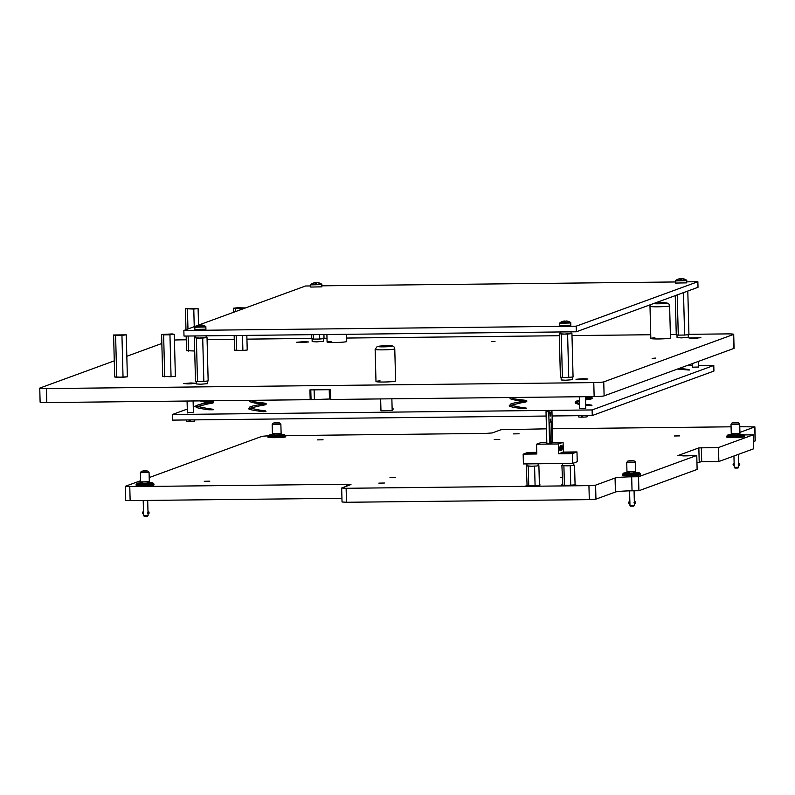 <?xml version="1.0" encoding="UTF-8"?>
<svg xmlns="http://www.w3.org/2000/svg" width="795" height="795" viewBox="0 0 795 795"><rect width="100%" height="100%" fill="white"/><g stroke="black" fill="none" stroke-linecap="round" stroke-linejoin="round"><path stroke-width="1.19" d="M650.837 338.471L649.992 306.314A9.818 0.706 -1.5 0 0 658.797 306.781A9.818 0.706 -1.5 0 0 669.41 305.946A9.818 0.706 -1.5 0 0 669.619 305.797L670.463 337.964A9.818 0.706 178.5 0 1 658.628 338.958A9.818 0.706 178.5 0 1 650.837 338.471A9.818 0.706 178.5 0 1 654.921 337.796M346.531 334.288L346.719 341.492A9.818 0.706 178.5 0 1 334.874 342.496A9.818 0.706 178.5 0 1 327.083 342.009A9.818 0.706 178.5 0 1 331.177 341.333M375.985 381.54L375.141 349.373A9.818 0.706 -1.5 0 0 383.945 349.84A9.818 0.706 -1.5 0 0 394.559 349.015A9.818 0.706 -1.5 0 0 394.767 348.856L395.612 381.024A9.818 0.706 178.5 0 1 383.776 382.017A9.818 0.706 178.5 0 1 375.985 381.54A9.818 0.706 178.5 0 1 380.07 380.855M693.717 338.292L700.902 337.686L688.987 338.004L693.717 338.292M301.375 342.575L308.569 341.969L303.839 341.671L296.644 342.277L301.375 342.575M188.395 383.876L195.59 383.269L190.86 382.971L183.675 383.578L188.395 383.876M580.738 379.593L587.932 378.986L583.202 378.688L576.007 379.295L580.738 379.593M495.007 341.363L491.628 341.641L495.007 341.363M655.497 358.098L652.119 358.386L655.497 358.098M174.433 340.051A8.417 0.606 178.5 0 1 179.68 339.872L186.249 339.803M688.937 334.317L727.037 333.9A8.417 0.606 178.5 0 1 733.706 334.317A8.417 0.606 178.5 0 1 733.527 334.447L603.753 381.878A8.417 0.606 178.5 0 1 593.776 382.604L46.428 388.576A8.417 0.606 178.5 0 1 39.75 388.169A8.417 0.606 178.5 0 1 39.929 388.03L114.271 360.86M126.832 356.269L161.842 343.47M207.078 339.574L234.267 339.276M246.937 339.137L311.352 338.432M324.032 338.292L326.993 338.263M346.63 338.054L559.312 335.728M571.983 335.589L650.737 334.735M670.374 334.516L676.257 334.457M733.706 334.317L734.073 348.299A8.417 0.606 178.5 0 1 733.894 348.429L604.111 395.87A8.417 0.606 178.5 0 1 594.143 396.596L330.76 399.468L330.501 389.679L309.921 389.898L310.179 399.686L330.74 398.981M310.179 399.686L46.786 402.568A8.417 0.606 178.5 0 1 40.118 402.151L39.75 388.169M392.134 408.849L393.714 408.988L392.144 409.206M193.414 412.605L187.382 412.764M585.746 408.322L579.724 408.481M698.726 367.022L692.693 367.181M686.443 365.77L692.664 365.7M698.696 365.64L713.781 365.471L592.116 409.942L172.336 414.523L187.282 409.067M592.116 409.942L592.255 415.537L713.93 371.066L713.781 365.471M546.115 416.043L172.485 420.118L172.336 414.523M592.255 415.537L552.078 415.974M193.264 406.881L197.359 405.38M200.608 404.198L206.71 401.962M209.055 401.107L209.93 400.779M198.025 325.294L305.528 286.001L310.706 285.942M321.925 285.822L675.611 281.957M686.83 281.837L697.861 281.718L576.196 326.189L183.854 330.472L196.683 325.781M576.196 326.189L576.345 331.783L698.01 287.313L697.861 281.718M576.345 331.783L184.003 336.066L183.854 330.472M674.19 435.988L679.735 435.889L674.19 435.988M317.513 439.883L323.068 439.784L317.513 439.883M204.245 481.283L209.8 481.184L204.245 481.283M562.214 477.576L560.863 477.437L562.204 477.229M562.403 484.682A7.016 0.507 -1.5 0 0 561.876 484.801A7.016 0.507 -1.5 0 0 561.727 484.91A7.016 0.507 -1.5 0 0 568.018 485.248A7.016 0.507 -1.5 0 0 575.6 484.652A7.016 0.507 -1.5 0 0 575.749 484.543A7.016 0.507 -1.5 0 0 575.063 484.344M526.727 485.069A7.016 0.507 -1.5 0 0 526.211 485.189A7.016 0.507 -1.5 0 0 526.061 485.298A7.016 0.507 -1.5 0 0 532.352 485.636A7.016 0.507 -1.5 0 0 539.934 485.039A7.016 0.507 -1.5 0 0 540.083 484.93A7.016 0.507 -1.5 0 0 539.398 484.731M513.57 433.891L519.125 433.792L513.57 433.891M682.865 455.923L688.41 455.823L682.865 455.923M378.867 483.131L384.422 483.022L378.867 483.131M494.252 439.496L499.797 439.397L494.252 439.496M389.967 477.616L395.512 477.507L389.967 477.616M744.219 434.905A14.022 1.004 -1.5 0 0 746.396 434.895L753.253 434.815L718.491 447.525L698.845 447.893L677.946 455.555L696.768 455.465L638.534 476.752L631.677 476.821A14.022 1.004 -1.5 0 0 615.062 478.034L595.584 485.159L588.936 485.636L346.123 488.289L341.671 488.011L350.973 484.533L346.521 484.254L129.774 486.62L125.441 486.252L140.586 480.717M739.777 426.726L754.882 426.885L739.926 432.391M285.723 435.61L485.566 433.424L492.214 432.947L500.979 429.737L546.453 428.833M552.416 428.763L731.082 426.816M149.202 477.566L262.171 436.276L268.014 435.809M696.768 455.465L697.126 469.447L638.902 490.734L632.045 490.813A14.022 1.004 -1.5 0 0 615.429 492.016L595.952 499.141L589.304 499.628L346.491 502.271L342.039 501.993L341.671 488.011M341.939 498.286L130.142 500.602L125.69 500.323L125.322 486.341M754.882 426.885L755.25 440.867L753.431 441.573M753.253 434.815L753.62 448.807L718.859 461.507L701.707 461.696L696.957 462.71M638.902 490.734L638.534 476.752M718.859 461.507L718.491 447.525M587.137 415.596L587.078 416.858L582.785 417.206L582.755 415.805L581.384 415.825L581.413 417.216L582.775 416.719M581.413 417.216L578.75 417.007L578.72 415.686M194.795 419.879L194.735 421.131L190.452 421.489L190.412 420.088L189.041 420.098L189.071 421.499L190.432 421.002M189.071 421.499L186.408 421.29L186.378 419.969M677.39 369.079L689.265 370.053A0.557 0.547 -110.1 0 0 688.699 369.506M585.677 405.44L591.927 405.629A0.557 0.547 -110.1 0 0 591.371 405.082M263.811 411.731L265.928 411.452A0.557 0.547 -110.1 0 0 265.361 410.896M210.377 402.369L208.568 402.677C193.185 405.44 198.094 405.44 196.574 406.533C194.338 407.298 198.402 408.372 208.777 409.763L213.308 409.763A0.557 0.547 -110.1 0 0 212.742 409.216M523.637 401.217L521.828 401.515C506.445 404.277 511.354 404.277 509.833 405.38C507.598 406.136 511.662 407.209 522.037 408.6L526.568 408.61A0.557 0.547 -110.1 0 0 526.012 408.054M562.572 463.505L562.621 465.572L567.073 465.85L562.621 465.423M567.073 465.85L572.41 465.592L567.073 465.85M573.841 465.214L572.41 465.592L573.841 465.284L573.781 462.988M562.771 485.149L561.896 465.502M564.41 485.238L563.903 465.89M570.75 485.159L570.244 465.82M575.073 484.781L574.566 465.363M526.906 463.892L526.956 465.969L531.408 466.238L526.956 465.81M531.408 466.238L536.734 465.979L531.408 466.238M538.175 465.612L536.734 465.979L538.175 465.671L538.126 463.773M527.105 485.536L526.23 465.89M528.745 485.626L528.238 466.277M535.085 485.546L534.578 466.208M539.407 485.169L538.901 465.751M562.741 447.356L562.403 445.925L562.105 447.585L562.443 449.016L562.741 447.356M561.479 447.814A2.733 0.566 89.4 0 0 560.882 445.289A2.733 0.566 89.4 0 0 560.346 448.231A2.733 0.566 89.4 0 0 560.942 450.755A2.733 0.566 89.4 0 0 561.479 447.814M559.73 448.459L559.392 447.029L559.422 450.119L559.73 448.459M536.774 452.882L526.628 453.379L536.794 453.349M569.061 452.415L562.294 452.991L573.513 452.693L569.061 452.415M548.749 411.651L549.524 413.479L550.11 413.271L550.18 416.073L550.756 415.855L550.687 413.062L551.571 410.618L548.828 410.647L551.939 410.488L552.773 442.646L549.593 443.819L546.851 443.849L546.006 411.681L548.749 411.651L549.593 443.819M546.811 442.467L541.127 442.527L536.545 444.206L558.497 443.968L563.079 442.288L552.773 442.408M536.545 444.206L536.804 453.995L523.16 454.144L527.731 452.464L536.764 452.375M563.079 442.288L563.337 452.077L576.981 451.928L577.24 461.716L572.658 463.396L523.408 463.932L523.16 454.144M576.981 451.928L572.4 453.607L558.756 453.756L563.337 452.077M572.658 463.396L572.4 453.607M558.497 443.968L558.756 453.756M548.709 411.522L548.828 410.647M549.106 411.522L546.006 411.681M551.501 421.658L550.915 421.867L550.846 419.074L550.269 419.283L550.339 422.085L549.762 422.294L550.279 442.288L552.018 441.652L551.501 421.658M550.269 441.672L552.018 441.652M550.329 421.877L550.915 421.867M549.444 413.072L550.687 413.062M549.395 412.873L551.263 412.853M550.18 415.865L550.756 415.855M549.484 413.281L550.11 413.271M191.297 308.838L194.089 308.599L191.297 308.838M194.705 351.002L186.537 350.684L186.149 336.037M193.781 309.056L185.434 308.728L198.104 308.589L193.781 309.056L194.238 326.675M194.487 335.947L194.536 337.706M187.441 309.116L187.968 328.971M188.147 336.017L188.544 351.072M198.104 308.589L198.541 325.105M185.434 308.728L185.98 329.687M196.216 381.212L196.295 383.945L200.738 384.224L207.505 383.657L207.435 381.014M195.173 335.937L195.222 337.796L199.565 338.064L206.163 337.507L206.114 335.818M194.358 337.716L195.49 381.073L197.498 381.461L196.365 338.114L195.222 337.627M197.498 381.461L203.838 381.391L202.705 338.044L196.365 338.114M203.838 381.391L208.161 380.934L207.028 337.587L202.705 338.044M206.153 337.418L207.028 337.587M561.121 377.228L561.191 379.97L565.643 380.239L572.41 379.672L572.34 377.029M560.077 331.962L560.127 333.811L564.46 334.079L571.058 333.522L571.019 331.843M559.263 333.741L560.395 377.088L562.403 377.476L561.27 334.129L560.117 333.652M562.403 377.476L568.743 377.406L567.6 334.059L561.27 334.129M568.743 377.406L573.066 376.949L571.933 333.602L567.6 334.059M571.058 333.433L571.933 333.602M676.992 334.874L677.072 337.607L681.514 337.885L688.281 337.319L688.212 334.675M675.243 295.631L676.267 334.735L678.274 335.122L677.221 294.905M678.274 335.122L684.614 335.053L683.501 292.61M684.614 335.053L688.937 334.596L687.804 291.248L687.009 291.328M312.097 338.859L312.167 341.592L316.619 341.87L323.386 341.303L323.317 338.66M311.262 334.675L311.362 338.72L313.369 339.107L313.26 334.655M313.369 339.107L319.709 339.038L319.59 334.586M319.709 339.038L324.032 338.581L323.933 334.536M119.449 335.092L122.241 334.864L119.449 335.092M123.036 377.267L114.689 376.949L113.596 334.993L126.266 334.854L127.369 376.81L116.706 377.337L114.689 376.949L113.596 334.993L126.266 334.854L121.943 335.311L123.036 377.267L121.943 335.311L115.603 335.381L116.706 377.337L115.603 335.381L113.596 334.993L126.266 334.854L127.369 376.81L123.036 377.267M167.467 334.576L170.259 334.337L167.467 334.576M171.054 376.741L162.707 376.423L161.604 334.466L172.267 333.94L174.284 334.327L175.377 376.283L171.054 376.741L169.951 334.784L163.621 334.854L164.714 376.81M174.284 334.327L169.951 334.784M163.621 334.854L161.604 334.466M739.747 464.449L739.579 465.353L739.747 464.449M738.625 464.469L738.635 465.363L738.585 463.684L739.559 463.674M734.153 463.733L733.248 463.743L733.089 464.648L733.268 465.423L734.192 465.413M734.212 464.638L734.202 463.733L734.212 464.638M739.946 433.394L731.261 433.613L731.012 424.391L739.708 424.162L739.946 433.394M737.83 434.815L733.447 434.925M734.292 467.371L738.724 467.301L738.018 468.026L734.997 468.066M744.398 436.763A8.904 0.636 -1.5 0 0 744.597 436.624L744.567 435.65A8.904 0.636 178.5 0 1 744.378 435.789A8.904 0.636 178.5 0 1 734.749 436.544A8.904 0.636 178.5 0 1 726.759 436.117L726.789 437.091A8.904 0.636 -1.5 0 0 734.779 437.518A8.904 0.636 -1.5 0 0 744.398 436.763M734.968 468.096L734.252 467.42L734.192 465.304M738.277 464.588L738.635 465.363M149.112 512.755L148.943 513.659L149.112 512.755M147.989 512.775L147.999 513.669L147.95 511.99L148.923 511.98M143.507 512.04L142.613 512.05L142.454 512.954L142.633 513.729L143.557 513.719M143.567 512.944L143.557 512.04L143.567 512.944M149.311 481.7L140.616 481.929L140.377 472.697L149.072 472.469L149.311 481.7M147.194 483.122L142.812 483.231M143.656 515.677L148.089 515.607L147.383 516.333L144.362 516.372M153.763 485.069A8.904 0.636 -1.5 0 0 153.952 484.93L153.932 483.956A8.904 0.636 178.5 0 1 153.743 484.095A8.904 0.636 178.5 0 1 144.114 484.851A8.904 0.636 178.5 0 1 136.124 484.423L136.154 485.397A8.904 0.636 -1.5 0 0 144.133 485.825A8.904 0.636 -1.5 0 0 153.763 485.069M144.332 516.402L143.617 515.726L143.557 513.61M147.641 512.894L147.999 513.669M635.463 502.569L635.294 503.474L635.463 502.569M634.34 502.579L634.35 503.483L634.301 501.804L635.275 501.794M629.859 501.854L628.964 501.864L628.805 502.768L628.984 503.543L629.908 503.533M629.918 502.758L629.908 501.854L629.918 502.758M635.662 471.515L626.967 471.733L626.728 462.511L635.424 462.283L635.662 471.515M633.545 472.936L629.163 473.045M630.008 505.491L634.44 505.421L633.734 506.147L630.713 506.186M634.4 503.483L634.4 505.372M640.114 474.883A8.904 0.636 -1.5 0 0 640.303 474.744L640.283 473.77A8.904 0.636 178.5 0 1 640.094 473.909A8.904 0.636 178.5 0 1 630.465 474.655A8.904 0.636 178.5 0 1 622.475 474.237L622.505 475.211A8.904 0.636 -1.5 0 0 630.485 475.639A8.904 0.636 -1.5 0 0 640.114 474.883M633.993 502.708L634.35 503.483M281.122 433.514L272.427 433.742L272.188 424.52L280.873 424.291L281.122 433.514M279.005 434.935L274.613 435.054M285.574 436.892A8.904 0.636 -1.5 0 0 285.763 436.753L285.733 435.779A8.904 0.636 178.5 0 1 285.544 435.918A8.904 0.636 178.5 0 1 275.915 436.664A8.904 0.636 178.5 0 1 267.935 436.246L267.955 437.22A8.904 0.636 -1.5 0 0 275.945 437.647A8.904 0.636 -1.5 0 0 285.574 436.892M380.646 398.921L380.964 410.796L392.173 410.498L391.865 398.802M310.994 284.401L321.657 284.163A9.113 9.113 0 0 0 317.493 282.603L317.195 282.732M321.896 284.6L310.676 284.888L310.736 287.055L321.836 286.846L321.657 284.163M310.676 284.888L310.905 284.441A9.113 9.113 0 0 1 313.518 283.04A9.013 1.968 -117.8 0 1 313.667 283.01L313.677 283.02A9.093 8.864 -110.1 0 1 315.198 282.642L315.784 283.219M317.493 282.603L317.573 282.613A9.093 8.864 -110.1 0 1 319.113 282.95A9.013 1.391 116.1 0 0 318.815 283.06A9.093 8.864 69.9 0 0 317.275 282.722L316.688 282.762A9.093 1.888 -90.6 0 0 316.38 283.239A9.013 7.582 -161.3 0 0 315.665 283.219A9.013 7.582 -161.3 0 0 314.959 283.249A9.093 1.888 89.4 0 1 315.277 282.781L314.899 282.752A9.093 8.864 69.9 0 0 313.369 283.119A9.013 1.968 -117.8 0 1 313.518 283.04M316.658 282.801A9.013 8.159 152.5 0 0 316.112 282.831A9.093 1.888 89.4 0 0 315.784 282.593M675.899 280.416L686.562 280.178A9.113 9.113 0 0 0 682.398 278.618L682.1 278.598M686.801 280.615L675.581 280.913L675.641 283.07L686.731 282.861L686.562 280.178M675.581 280.913L675.8 280.456A9.113 9.113 0 0 1 678.423 279.055A9.013 1.968 -117.8 0 1 678.572 279.025L678.582 279.035A9.093 8.864 -110.1 0 1 680.093 278.657L680.689 279.234M682.398 278.618L682.478 278.628A9.093 8.864 -110.1 0 1 684.018 278.966A9.013 1.391 116.1 0 0 683.72 279.075A9.093 8.864 69.9 0 0 682.18 278.737L681.593 278.787A9.093 1.888 -90.6 0 0 681.275 279.254A9.013 7.582 -161.3 0 0 680.57 279.234A9.013 7.582 -161.3 0 0 679.864 279.274A9.093 1.888 89.4 0 1 680.182 278.797L679.795 278.767A9.093 8.864 69.9 0 0 678.274 279.134A9.013 1.968 -117.8 0 1 678.423 279.055M681.563 278.816A9.013 8.159 152.5 0 0 681.017 278.846A9.093 1.888 89.4 0 0 680.679 278.618M560.018 322.77L570.681 322.531A9.113 9.113 0 0 0 566.517 320.971L566.219 321.101M570.929 322.969L559.71 323.267L559.769 325.423L570.86 325.215L570.681 322.531M559.71 323.267L559.928 322.82A9.113 9.113 0 0 1 562.542 321.409A9.013 1.968 -117.8 0 1 562.701 321.379L562.701 321.399A9.093 8.864 -110.1 0 1 564.221 321.011L564.818 321.587M566.517 320.971L566.606 320.981A9.093 8.864 -110.1 0 1 568.147 321.319A9.013 1.391 116.1 0 0 567.849 321.428A9.093 8.864 69.9 0 0 566.308 321.091L565.722 321.14A9.093 1.888 -90.6 0 0 565.404 321.607A9.013 7.582 -161.3 0 0 564.698 321.597A9.013 7.582 -161.3 0 0 563.993 321.627A9.093 1.888 89.4 0 1 564.311 321.15L563.923 321.12A9.093 8.864 69.9 0 0 562.403 321.488A9.013 1.968 -117.8 0 1 562.542 321.409M565.682 321.17A9.013 8.159 152.5 0 0 565.146 321.21A9.093 1.888 89.4 0 0 564.808 320.971M195.113 326.755L205.776 326.516A9.113 9.113 0 0 0 201.622 324.956L201.324 325.085M206.024 326.954L194.805 327.252L194.864 329.408L205.955 329.2L205.776 326.516M194.805 327.252L195.023 326.795A9.113 9.113 0 0 1 197.647 325.394A9.013 1.968 -117.8 0 1 197.796 325.364L197.806 325.374A9.093 8.864 -110.1 0 1 199.316 324.996L199.913 325.572M201.622 324.956L201.701 324.966A9.093 8.864 -110.1 0 1 203.242 325.304A9.013 1.391 116.1 0 0 202.944 325.413A9.093 8.864 69.9 0 0 201.403 325.076L200.817 325.115A9.093 1.888 -90.6 0 0 200.499 325.592A9.013 7.582 -161.3 0 0 199.793 325.572A9.013 7.582 -161.3 0 0 199.088 325.612A9.093 1.888 89.4 0 1 199.406 325.135L199.018 325.105A9.093 8.864 69.9 0 0 197.498 325.473A9.013 1.968 -117.8 0 1 197.647 325.394M200.787 325.155A9.013 8.159 152.5 0 0 200.241 325.185A9.093 1.888 89.4 0 0 199.903 324.956M239.305 308.311L242.097 308.082L239.305 308.311M242.495 335.42L242.892 350.486L234.545 350.158L234.167 335.52M244.741 308.212L241.799 308.53L241.819 309.285M241.799 308.53L235.459 308.599L235.539 311.58M236.165 335.49L236.562 350.555M246.838 335.381L247.225 350.019L242.892 350.486M235.459 308.599L233.452 308.212L237.775 307.745L245.476 307.943M233.452 308.212L233.561 312.306M46.428 388.576L46.786 402.568M593.776 382.604L594.143 396.596M603.753 381.878L604.111 395.87M733.527 334.447L733.894 348.429M329.219 389.689L329.458 398.971M314.124 389.858L314.373 399.13M310.795 389.888L311.044 399.368M697.334 338.173L692.584 338.292L697.334 338.173M304.992 342.456L300.242 342.575M192.012 383.747L187.262 383.876M632.045 490.813L631.677 476.821M615.429 492.016L615.062 478.034M595.952 499.141L595.584 485.159M589.304 499.628L588.936 485.636M346.491 502.271L346.123 488.289M346.57 486.182L346.521 484.254M130.142 500.602L129.774 486.62M755.131 440.957L754.763 426.975M699.212 461.875L698.845 447.893M701.707 461.696L701.339 447.714M653.361 303.63A7.016 0.507 -1.5 0 0 660.506 303.74A7.016 0.507 -1.5 0 0 666.598 303.183A7.016 0.507 -1.5 0 0 663.259 302.726A7.016 0.507 -1.5 0 0 655.08 303.004M378.022 346.391A7.016 0.507 -1.5 0 0 383.438 346.849A7.016 0.507 -1.5 0 0 391.746 346.242A7.016 0.507 -1.5 0 0 386.33 345.785A7.016 0.507 -1.5 0 0 378.022 346.391M738.207 422.841L732.443 422.91L738.207 422.841M726.759 436.117L728.041 434.915L733.378 434.418A7.92 0.566 -1.5 0 0 727.892 434.984A7.92 0.566 -1.5 0 0 734.004 435.501A7.92 0.566 -1.5 0 0 743.395 434.815A7.92 0.566 -1.5 0 0 737.869 434.299L743.226 434.517L744.567 435.65M147.572 471.147L141.808 471.216L147.572 471.147M136.124 484.423L137.406 483.221L142.742 482.724A7.92 0.566 -1.5 0 0 137.247 483.29A7.92 0.566 -1.5 0 0 143.368 483.807A7.92 0.566 -1.5 0 0 152.749 483.122A7.92 0.566 -1.5 0 0 147.234 482.605L152.58 482.823L153.932 483.956M633.923 460.961L628.159 461.03L633.923 460.961M622.475 474.237L623.757 473.035L629.093 472.538A7.92 0.566 -1.5 0 0 623.598 473.104A7.92 0.566 -1.5 0 0 629.719 473.621A7.92 0.566 -1.5 0 0 639.101 472.936A7.92 0.566 -1.5 0 0 633.585 472.419L638.932 472.637L640.283 473.77M279.373 422.97L273.609 423.039L279.373 422.97M267.935 436.246L269.217 435.044L274.553 434.547A7.92 0.566 -1.5 0 0 269.058 435.113A7.92 0.566 -1.5 0 0 275.169 435.63A7.92 0.566 -1.5 0 0 284.56 434.945A7.92 0.566 -1.5 0 0 279.035 434.428L284.391 434.646L285.733 435.779M692.554 338.292L697.364 338.173L692.554 338.292M300.212 342.575L305.022 342.456M187.232 383.876L192.042 383.747M649.992 306.314L650.449 304.694M669.619 305.797L669.012 304.117L667.055 302.984L655.12 302.984M375.141 349.373L377.138 346.56L390.425 345.845C393.038 345.616 394.479 346.62 394.767 348.856M327.083 342.009L326.894 334.506M698.576 361.337L698.735 367.24M692.604 363.524L692.703 367.399M586.114 396.804L585.448 396.725L585.756 408.541M579.416 396.755L579.724 408.69M193.106 400.968L193.414 412.814M187.073 401.038L187.391 412.973M688.887 369.536L683.998 368.86M683.64 368.82L679.516 368.304M591.55 405.112L586.66 404.436M588.996 398.245L585.498 398.822M579.495 399.994L575.828 401.356L575.192 402.399L575.888 403.413L579.615 404.585M586.462 396.844L587.167 396.924C591.222 397.291 592.802 397.669 591.907 398.037C592.802 398.633 591.242 399.17 587.227 399.656L585.527 399.935M578.343 396.765L579.416 396.993M585.478 397.848L591.013 398.573L590.993 397.798M586.312 404.397L585.647 404.317M579.585 403.443L576.305 402.419L579.525 401.127M265.54 410.926L260.651 410.25M262.986 404.059L261.187 404.357C245.804 407.12 250.713 407.129 249.193 408.223C246.947 408.978 251.021 410.051 261.386 411.452L263.821 411.731M260.452 402.658L261.167 402.737C265.212 403.115 266.792 403.482 265.898 403.85C266.802 404.446 265.242 404.993 261.217 405.48L250.306 408.143L260.303 410.21M249.024 400.362L249.68 401.644L254.807 403.045L265.003 404.397L264.983 403.622M260.104 402.618L253.625 401.714L250.485 400.342M212.931 409.246L208.042 408.57M207.843 400.978L208.548 401.048C212.603 401.425 214.183 401.793 213.279 402.161C214.183 402.767 212.623 403.303 208.598 403.79L197.687 406.464L207.684 408.531M199.724 400.899L212.394 402.707L212.364 401.932M207.485 400.938L206.491 400.819M526.191 408.083L521.301 407.408M521.103 399.815L521.808 399.895C525.863 400.273 527.443 400.64 526.538 401.008C527.443 401.604 525.883 402.151 521.858 402.638L510.946 405.301L520.944 407.368M509.665 397.51L510.32 398.802L515.458 400.203L525.654 401.555L525.624 400.779M520.745 399.776L514.266 398.871L511.135 397.5M739.708 424.162C739.181 422.443 736.607 422.056 731.996 422.99L731.012 424.391M737.849 433.712L737.879 434.845M738.734 467.291L738.684 465.363M738.635 463.684L738.396 454.372M734.153 463.912L733.944 455.992M733.368 433.832L733.397 434.964M739.579 465.353L738.615 465.363M149.072 472.469C148.536 470.749 145.972 470.362 141.361 471.296L140.377 472.697M147.214 482.018L147.244 483.151M148.099 515.597L148.049 513.669M147.999 511.99L147.701 500.413M143.517 512.219L143.209 500.462M142.732 482.138L142.762 483.271M148.943 513.659L147.979 513.669M635.424 462.283C634.887 460.563 632.323 460.166 627.712 461.11L626.728 462.511M633.565 471.833L633.595 472.965M634.35 501.804L634.062 490.793M629.958 505.521L629.908 503.424M629.869 502.033L629.57 490.853M630.683 506.216L629.968 505.541M629.083 471.952L629.113 473.085M635.294 503.474L634.331 503.483M280.873 424.291C280.347 422.572 277.773 422.175 273.172 423.119L272.188 424.52M279.025 433.841L279.055 434.974M274.533 433.961L274.563 435.094"/></g></svg>
